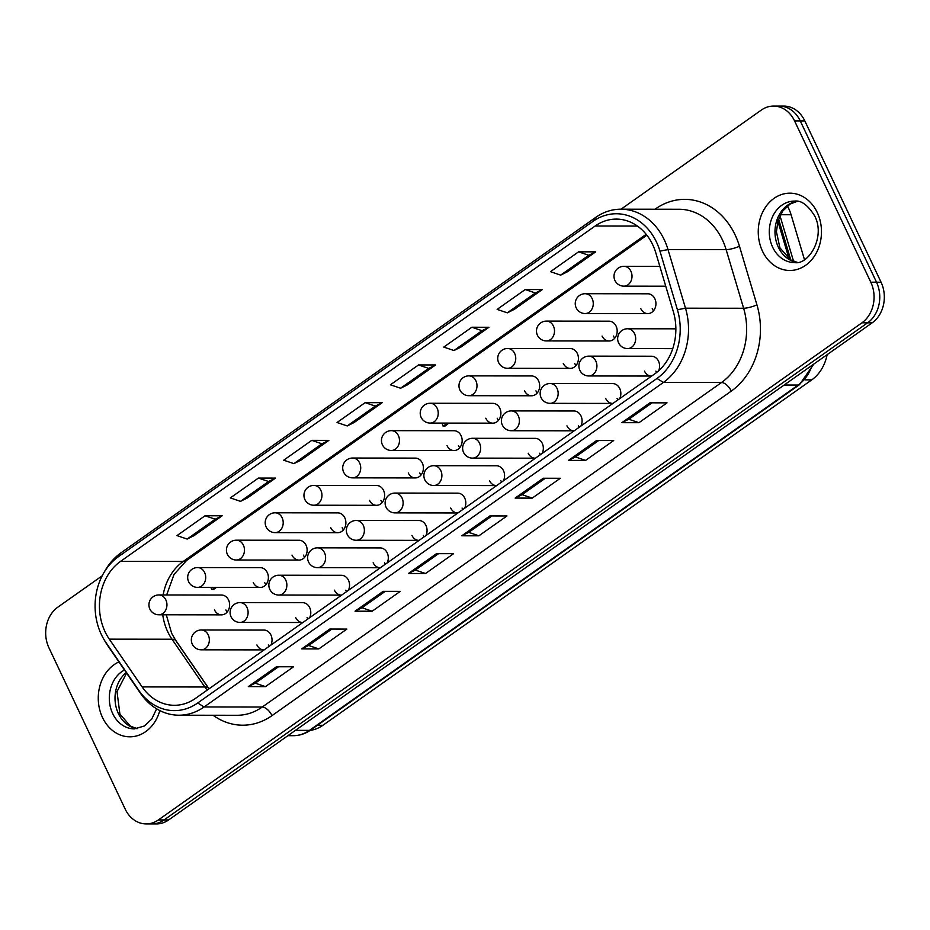 <?xml version="1.0" encoding="UTF-8"?>
<svg xmlns="http://www.w3.org/2000/svg" width="930" height="930" viewBox="0 0 930 930"><rect width="100%" height="100%" fill="white"/><g stroke="black" fill="none" stroke-linecap="round" stroke-linejoin="round"><path stroke-width="1.4" d="M653.523 310.771A9.905 8.103 90.1 0 1 652.209 308.69M647.943 293.799A9.905 8.103 90.1 0 1 654.86 298.751A9.905 8.103 90.1 0 1 654.825 308.714A9.905 8.103 90.1 0 1 647.722 313.619A9.905 8.103 90.1 0 1 640.817 308.667M614.765 338.148A9.905 8.103 90.1 0 1 613.451 336.067M609.185 321.187A9.905 8.103 90.1 0 1 616.102 326.139A9.905 8.103 90.1 0 1 616.067 336.102A9.905 8.103 90.1 0 1 608.964 341.008A9.905 8.103 90.1 0 1 602.059 336.055M576.007 365.537A9.905 8.103 90.1 0 1 574.694 363.456M570.427 348.576A9.905 8.103 90.1 0 1 577.344 353.516A9.905 8.103 90.1 0 1 577.321 363.491A9.905 8.103 90.1 0 1 570.206 368.385A9.905 8.103 90.1 0 1 563.301 363.444M537.249 392.925A9.905 8.103 90.1 0 1 535.936 390.844M531.681 375.952A9.905 8.103 90.1 0 1 538.586 380.905A9.905 8.103 90.1 0 1 538.563 390.879A9.905 8.103 90.1 0 1 531.46 395.773A9.905 8.103 90.1 0 1 524.543 390.821M498.503 420.314A9.905 8.103 90.1 0 1 497.19 418.221M492.923 403.341A9.905 8.103 90.1 0 1 499.829 408.293A9.905 8.103 90.1 0 1 499.805 418.256A9.905 8.103 90.1 0 1 492.702 423.162A9.905 8.103 90.1 0 1 485.786 418.209M459.746 447.69A9.905 8.103 90.1 0 1 458.432 445.61M454.166 430.73A9.905 8.103 90.1 0 1 461.071 435.67A9.905 8.103 90.1 0 1 461.048 445.644A9.905 8.103 90.1 0 1 453.945 450.55A9.905 8.103 90.1 0 1 447.028 445.598M420.988 475.079A9.905 8.103 90.1 0 1 419.674 472.998M415.408 458.106A9.905 8.103 90.1 0 1 422.313 463.059A9.905 8.103 90.1 0 1 422.29 473.033A9.905 8.103 90.1 0 1 415.187 477.927A9.905 8.103 90.1 0 1 408.27 472.986M382.23 502.467A9.905 8.103 90.1 0 1 380.916 500.387M376.65 485.495A9.905 8.103 90.1 0 1 383.567 490.447A9.905 8.103 90.1 0 1 383.532 500.41A9.905 8.103 90.1 0 1 376.429 505.316A9.905 8.103 90.1 0 1 369.524 500.363M343.472 529.844A9.905 8.103 90.1 0 1 342.159 527.763M337.892 512.883A9.905 8.103 90.1 0 1 344.809 517.836A9.905 8.103 90.1 0 1 344.774 527.798A9.905 8.103 90.1 0 1 337.671 532.704A9.905 8.103 90.1 0 1 330.766 527.752M304.715 557.233A9.905 8.103 90.1 0 1 303.401 555.152M299.135 540.272A9.905 8.103 90.1 0 1 306.051 545.213A9.905 8.103 90.1 0 1 306.017 555.187A9.905 8.103 90.1 0 1 298.914 560.093A9.905 8.103 90.1 0 1 292.008 555.14M265.957 584.621A9.905 8.103 90.1 0 1 264.643 582.54M260.377 567.649A9.905 8.103 90.1 0 1 267.294 572.601A9.905 8.103 90.1 0 1 267.27 582.575A9.905 8.103 90.1 0 1 260.156 587.469A9.905 8.103 90.1 0 1 253.251 582.529M227.199 612.01A9.905 8.103 90.1 0 1 225.885 609.929M221.631 595.037A9.905 8.103 90.1 0 1 228.536 599.99A9.905 8.103 90.1 0 1 228.513 609.952A9.905 8.103 90.1 0 1 221.41 614.858A9.905 8.103 90.1 0 1 214.493 609.906M656.638 372.465A9.905 8.103 90.1 0 1 655.871 371.105M651.605 356.225A9.905 8.103 90.1 0 1 658.51 361.166A9.905 8.103 90.1 0 1 658.661 370.756M651.686 376.034A9.905 8.103 90.1 0 1 651.384 376.046A9.905 8.103 90.1 0 1 644.467 371.093M617.915 399.9A9.905 8.103 90.1 0 1 617.113 398.493M612.847 383.602A9.905 8.103 90.1 0 1 619.752 388.554A9.905 8.103 90.1 0 1 619.659 398.668M612.928 403.422A9.905 8.103 90.1 0 1 612.626 403.422A9.905 8.103 90.1 0 1 605.709 398.482M579.158 427.289A9.905 8.103 90.1 0 1 578.355 425.882M574.089 410.99A9.905 8.103 90.1 0 1 580.994 415.943A9.905 8.103 90.1 0 1 580.901 426.056M574.17 430.811A9.905 8.103 90.1 0 1 573.868 430.811A9.905 8.103 90.1 0 1 566.951 425.859M540.4 454.677A9.905 8.103 90.1 0 1 539.598 453.259M535.331 438.379A9.905 8.103 90.1 0 1 542.248 443.331A9.905 8.103 90.1 0 1 542.144 453.445M535.424 458.199A9.905 8.103 90.1 0 1 535.11 458.199A9.905 8.103 90.1 0 1 528.205 453.247M501.654 482.054A9.905 8.103 90.1 0 1 500.84 480.647M496.574 465.767A9.905 8.103 90.1 0 1 503.49 470.708A9.905 8.103 90.1 0 1 503.386 480.833M496.667 485.576A9.905 8.103 90.1 0 1 496.353 485.576A9.905 8.103 90.1 0 1 489.447 480.636M462.896 509.442A9.905 8.103 90.1 0 1 462.082 508.036M457.816 493.144A9.905 8.103 90.1 0 1 464.733 498.096A9.905 8.103 90.1 0 1 464.628 508.21M457.909 512.965A9.905 8.103 90.1 0 1 457.595 512.965A9.905 8.103 90.1 0 1 450.69 508.024M424.138 536.831A9.905 8.103 90.1 0 1 423.324 535.424M419.058 520.533A9.905 8.103 90.1 0 1 425.975 525.485A9.905 8.103 90.1 0 1 425.87 535.599M419.151 540.353A9.905 8.103 90.1 0 1 418.837 540.353A9.905 8.103 90.1 0 1 411.932 535.401M385.38 564.208A9.905 8.103 90.1 0 1 384.567 562.801M380.312 547.921A9.905 8.103 90.1 0 1 387.217 552.862A9.905 8.103 90.1 0 1 387.113 562.987M380.393 567.73A9.905 8.103 90.1 0 1 380.091 567.742A9.905 8.103 90.1 0 1 373.174 562.79M346.623 591.596A9.905 8.103 90.1 0 1 345.821 590.19M341.554 575.31A9.905 8.103 90.1 0 1 348.459 580.25A9.905 8.103 90.1 0 1 348.366 590.376M341.636 595.119A9.905 8.103 90.1 0 1 341.333 595.119A9.905 8.103 90.1 0 1 334.416 590.178M307.865 618.985A9.905 8.103 90.1 0 1 307.063 617.578M302.796 602.687A9.905 8.103 90.1 0 1 309.702 607.639A9.905 8.103 90.1 0 1 309.609 617.753M302.878 622.507A9.905 8.103 90.1 0 1 302.575 622.507A9.905 8.103 90.1 0 1 295.659 617.555M269.107 646.373A9.905 8.103 90.1 0 1 268.305 644.955M264.039 630.075A9.905 8.103 90.1 0 1 270.944 635.027A9.905 8.103 90.1 0 1 270.851 645.141M264.132 649.896A9.905 8.103 90.1 0 1 263.818 649.896A9.905 8.103 90.1 0 1 256.901 644.943M445.61 423.103L446.005 424.15L443.122 426.196L442.052 423.092M447.318 423.103L447.714 424.15L446.005 424.15M447.714 424.15L444.831 426.196L443.122 426.196M216.109 587.411L211.784 589.469L210.819 587.411M216.179 587.574L213.493 589.469L211.784 589.469M174.201 638.085L209.052 688.805M785.501 107.078A29.725 24.32 90.1 0 1 800.265 120.923A29.725 24.32 -89.9 0 0 785.501 107.078A29.725 24.32 -89.9 0 0 779.247 106.078A29.725 24.32 90.1 0 1 785.501 107.078M146.196 823.922L151.892 823.922A29.725 24.32 -89.9 0 0 164.099 819.935A29.725 24.32 90.1 0 1 151.892 823.922L156.461 823.934A29.725 24.32 -89.9 0 0 168.656 819.935L872.166 322.838A29.725 24.32 -89.9 0 0 883.5 304.773A29.725 24.32 -89.9 0 0 881.07 282.22L804.822 120.923A29.725 24.32 -89.9 0 0 790.058 107.09A29.725 24.32 -89.9 0 0 783.804 106.078L773.539 106.067A29.725 24.32 90.1 0 1 779.793 107.078A29.725 24.32 90.1 0 1 794.569 120.912L870.806 282.197A29.725 24.32 90.1 0 1 873.247 304.761A29.725 24.32 90.1 0 1 861.912 322.826L158.402 819.923A29.725 24.32 90.1 0 1 146.196 823.922A29.725 24.32 90.1 0 1 139.942 822.911A29.725 24.32 90.1 0 1 125.178 809.077L48.93 647.78A29.725 24.32 90.1 0 1 46.5 625.227A29.725 24.32 90.1 0 1 57.834 607.162L102.184 575.821M878.943 304.773A29.725 24.32 90.1 0 1 867.609 322.826A29.725 24.32 -89.9 0 0 878.943 304.773A29.725 24.32 -89.9 0 0 876.513 282.209A29.725 24.32 90.1 0 1 878.943 304.773M168.656 819.935L164.099 819.935L867.609 322.826L164.099 819.935L158.402 819.923M881.07 282.22L876.513 282.209L800.265 120.923L876.513 282.209L870.806 282.197M621.054 209.192L761.345 110.066A29.725 24.32 90.1 0 1 773.539 106.067M656.964 378.464L197.695 702.987A56.87 46.523 90.1 0 1 138.791 690.351L105.974 642.584A56.87 46.523 90.1 0 1 103.346 638.375A56.87 46.523 90.1 0 1 103.428 573.519A56.87 46.523 90.1 0 1 118.343 556.768L592.956 221.398A56.87 46.523 90.1 0 1 659.951 251.135L677.412 309.748A56.87 46.523 90.1 0 1 656.964 378.464L663.404 382.439A61.438 50.267 -89.9 0 0 685.491 308.19L668.019 249.577A61.438 50.267 -89.9 0 0 620.868 209.192A61.438 50.267 -89.9 0 0 595.642 217.446L121.028 552.815A61.438 50.267 -89.9 0 0 104.916 570.915L103.428 573.519M197.695 702.987L204.123 706.963L663.404 382.439L721.529 382.509L262.248 707.033L204.123 706.963A61.438 50.267 -89.9 0 1 178.909 715.217A61.438 50.267 -89.9 0 1 140.477 693.292L107.659 645.525A61.438 50.267 -89.9 0 1 104.823 640.991L103.346 638.375M649.954 402.829L667.043 402.853L638.968 422.697L621.868 422.673L649.954 402.829M596.595 440.529L613.684 440.553L585.598 460.397L568.509 460.373L596.595 440.529M543.236 478.241L560.325 478.264L532.239 498.108L515.15 498.085L543.236 478.241M489.866 515.941L506.966 515.964L478.88 535.808L461.792 535.785L489.866 515.941M436.507 553.652L453.608 553.664L425.522 573.508L408.421 573.496L436.507 553.652M383.148 591.352L400.249 591.375L372.163 611.219L355.062 611.196L383.148 591.352M329.79 629.052L346.89 629.075L318.804 648.919L301.704 648.896L329.79 629.052M276.431 666.764L293.531 666.787L265.445 686.631L248.345 686.607L276.431 666.764M195.509 698.372L654.79 373.848A51.534 42.164 -89.9 0 0 673.32 311.585L655.848 252.972A51.534 42.164 -89.9 0 0 616.299 219.096A51.534 42.164 -89.9 0 0 595.142 226.013L120.516 561.383A51.534 42.164 -89.9 0 0 109.31 639.154L142.127 686.91A51.534 42.164 -89.9 0 0 174.363 705.3A51.534 42.164 -89.9 0 0 195.509 698.372M187.139 539.051L194.068 535.634L222.154 515.79L215.225 519.207L187.139 539.051L176.979 535.61L205.053 515.766L222.154 515.79M215.225 519.207L205.053 515.766M240.498 501.351L247.427 497.934L275.513 478.09L268.584 481.508L240.498 501.351L230.338 497.91L258.412 478.067L275.513 478.09M268.584 481.508L258.412 478.067M293.868 463.651L300.785 460.222L328.871 440.378L321.943 443.808L293.868 463.651L283.697 460.199L311.783 440.355L328.871 440.378M321.943 443.808L311.783 440.355M347.227 425.94L354.144 422.522L382.23 402.678L375.313 406.096L347.227 425.94L337.055 422.499L365.141 402.655L382.23 402.678M375.313 406.096L365.141 402.655M400.586 388.24L407.514 384.822L435.589 364.967L428.672 368.396L400.586 388.24L390.414 384.799L418.5 364.955L435.589 364.967M428.672 368.396L418.5 364.955M453.945 350.529L460.873 347.111L488.948 327.267L482.031 330.685L453.945 350.529L443.773 347.088L471.859 327.244L488.948 327.267M482.031 330.685L471.859 327.244M507.303 312.829L514.232 309.411L542.318 289.567L535.389 292.985L507.303 312.829L497.132 309.388L525.218 289.544L542.318 289.567M535.389 292.985L525.218 289.544M560.662 275.129L567.591 271.7L595.677 251.856L588.748 255.285L560.662 275.129L550.49 271.676L578.576 251.832L595.677 251.856M588.748 255.285L578.576 251.832M278.512 666.764L255.273 683.178L248.345 686.607M265.445 686.631L255.273 683.178M331.871 629.064L308.632 645.478L301.704 648.896M318.804 648.919L308.632 645.478M385.229 591.352L361.991 607.778L355.062 611.196M372.163 611.219L361.991 607.778M438.588 553.652L415.35 570.067L408.421 573.496M425.522 573.508L415.35 570.067M491.947 515.941L468.708 532.367L461.792 535.785M478.88 535.808L468.708 532.367M545.317 478.241L522.067 494.667L515.15 498.085M532.239 498.108L522.067 494.667M598.676 440.541L575.438 456.956L568.509 460.373M585.598 460.397L575.438 456.956M652.035 402.829L628.796 419.256L621.868 422.673M638.968 422.697L628.796 419.256M804.45 259.61L791.081 214.737A39.641 32.434 -89.9 0 0 787.408 205.983M310.213 730.387A39.641 32.434 -89.9 0 0 322.908 725.295L811.762 379.87A39.641 32.434 -89.9 0 0 827.107 354.679M793.581 261.353L779.991 215.737M623.925 266.329A9.905 9.905 0 0 0 613.998 276.233A9.905 9.905 0 0 0 623.89 286.149A9.905 8.103 -89.9 0 0 627.959 284.824A9.905 8.103 -89.9 0 0 630.924 271.281A9.905 8.103 -89.9 0 0 623.925 266.329L659.847 266.375M585.168 293.717A9.905 9.905 0 0 0 575.24 303.622A9.905 9.905 0 0 0 585.133 313.538A9.905 8.103 -89.9 0 0 589.202 312.213A9.905 8.103 -89.9 0 0 592.178 298.67A9.905 8.103 -89.9 0 0 585.168 293.717L647.85 293.799M546.41 321.106A9.905 9.905 0 0 0 536.482 330.999A9.905 9.905 0 0 0 546.387 340.926A9.905 8.103 -89.9 0 0 550.455 339.59A9.905 8.103 -89.9 0 0 553.42 326.058A9.905 8.103 -89.9 0 0 546.41 321.106L609.092 321.187M507.652 348.494A9.905 9.905 0 0 0 497.724 358.387A9.905 9.905 0 0 0 507.629 368.315A9.905 8.103 -89.9 0 0 511.698 366.978A9.905 8.103 -89.9 0 0 514.662 353.435A9.905 8.103 -89.9 0 0 507.652 348.494L570.334 348.576M468.894 375.871A9.905 9.905 0 0 0 458.967 385.776A9.905 9.905 0 0 0 468.871 395.692A9.905 8.103 -89.9 0 0 472.94 394.367A9.905 8.103 -89.9 0 0 475.904 380.823A9.905 8.103 -89.9 0 0 468.894 375.871L531.576 375.952M430.137 403.26A9.905 9.905 0 0 0 420.221 413.153A9.905 9.905 0 0 0 430.113 423.08A9.905 8.103 -89.9 0 0 434.182 421.755A9.905 8.103 -89.9 0 0 437.147 408.212A9.905 8.103 -89.9 0 0 430.137 403.26L492.819 403.341M391.379 430.648A9.905 9.905 0 0 0 381.463 440.541A9.905 9.905 0 0 0 391.356 450.469A9.905 8.103 -89.9 0 0 395.424 449.132A9.905 8.103 -89.9 0 0 398.389 435.6A9.905 8.103 -89.9 0 0 391.379 430.648L454.061 430.73M352.621 458.037A9.905 9.905 0 0 0 342.705 467.93A9.905 9.905 0 0 0 352.598 477.857A9.905 8.103 -89.9 0 0 356.667 476.52A9.905 8.103 -89.9 0 0 359.631 462.977A9.905 8.103 -89.9 0 0 352.621 458.037L415.315 458.106M313.875 485.414A9.905 9.905 0 0 0 303.947 495.318A9.905 9.905 0 0 0 313.84 505.234A9.905 8.103 -89.9 0 0 317.909 503.909A9.905 8.103 -89.9 0 0 320.873 490.366A9.905 8.103 -89.9 0 0 313.875 485.414L376.557 485.495M275.117 512.802A9.905 9.905 0 0 0 265.19 522.695A9.905 9.905 0 0 0 275.094 532.623A9.905 8.103 -89.9 0 0 279.151 531.286A9.905 8.103 -89.9 0 0 282.127 517.754A9.905 8.103 -89.9 0 0 275.117 512.802L337.799 512.883M236.359 540.191A9.905 9.905 0 0 0 226.432 550.083A9.905 9.905 0 0 0 236.336 560.011A9.905 8.103 -89.9 0 0 240.405 558.674A9.905 8.103 -89.9 0 0 243.369 545.131A9.905 8.103 -89.9 0 0 236.359 540.191L299.042 540.272M197.602 567.567A9.905 9.905 0 0 0 187.674 577.472A9.905 9.905 0 0 0 197.579 587.388A9.905 8.103 -89.9 0 0 201.647 586.063A9.905 8.103 -89.9 0 0 204.612 572.52A9.905 8.103 -89.9 0 0 197.602 567.567L260.284 567.649M158.844 594.956A9.905 9.905 0 0 0 148.928 604.86A9.905 9.905 0 0 0 158.821 614.777A9.905 8.103 -89.9 0 0 162.89 613.451A9.905 8.103 -89.9 0 0 165.854 599.908A9.905 8.103 -89.9 0 0 158.844 594.956L221.526 595.037M627.576 328.755A9.905 9.905 0 0 0 617.648 338.648A9.905 9.905 0 0 0 627.552 348.576A9.905 8.103 -89.9 0 0 631.621 347.25A9.905 8.103 -89.9 0 0 634.586 333.707A9.905 8.103 -89.9 0 0 627.576 328.755L675.854 328.813M588.818 356.144A9.905 9.905 0 0 0 578.902 366.036A9.905 9.905 0 0 0 588.795 375.964A9.905 8.103 -89.9 0 0 592.863 374.627A9.905 8.103 -89.9 0 0 595.828 361.084A9.905 8.103 -89.9 0 0 588.818 356.144L651.5 356.225M550.06 383.52A9.905 9.905 0 0 0 540.144 393.425A9.905 9.905 0 0 0 550.037 403.341A9.905 8.103 -89.9 0 0 554.106 402.016A9.905 8.103 -89.9 0 0 557.07 388.473A9.905 8.103 -89.9 0 0 550.06 383.52L612.742 383.602M511.302 410.909A9.905 9.905 0 0 0 501.386 420.813A9.905 9.905 0 0 0 511.279 430.73A9.905 8.103 -89.9 0 0 515.348 429.404A9.905 8.103 -89.9 0 0 518.312 415.861A9.905 8.103 -89.9 0 0 511.302 410.909L573.996 410.99M472.556 438.297A9.905 9.905 0 0 0 462.629 448.19A9.905 9.905 0 0 0 472.521 458.118A9.905 8.103 -89.9 0 0 476.59 456.781A9.905 8.103 -89.9 0 0 479.555 443.25A9.905 8.103 -89.9 0 0 472.556 438.297L535.238 438.379M433.799 465.686A9.905 9.905 0 0 0 423.871 475.579A9.905 9.905 0 0 0 433.775 485.507A9.905 8.103 -89.9 0 0 437.832 484.17A9.905 8.103 -89.9 0 0 440.808 470.627A9.905 8.103 -89.9 0 0 433.799 465.686L496.481 465.767M395.041 493.063A9.905 9.905 0 0 0 385.113 502.967A9.905 9.905 0 0 0 395.018 512.883A9.905 8.103 -89.9 0 0 399.086 511.558A9.905 8.103 -89.9 0 0 402.051 498.015A9.905 8.103 -89.9 0 0 395.041 493.063L457.723 493.144M356.283 520.451A9.905 9.905 0 0 0 346.355 530.356A9.905 9.905 0 0 0 356.26 540.272A9.905 8.103 -89.9 0 0 360.329 538.947A9.905 8.103 -89.9 0 0 363.293 525.404A9.905 8.103 -89.9 0 0 356.283 520.451L418.965 520.533M317.525 547.84A9.905 9.905 0 0 0 307.598 557.733A9.905 9.905 0 0 0 317.502 567.66A9.905 8.103 -89.9 0 0 321.571 566.324A9.905 8.103 -89.9 0 0 324.535 552.792A9.905 8.103 -89.9 0 0 317.525 547.84L380.207 547.921M278.768 575.228A9.905 9.905 0 0 0 268.851 585.121A9.905 9.905 0 0 0 278.744 595.049A9.905 8.103 -89.9 0 0 282.813 593.712A9.905 8.103 -89.9 0 0 285.777 580.169A9.905 8.103 -89.9 0 0 278.768 575.228L341.45 575.298M240.01 602.605A9.905 9.905 0 0 0 230.094 612.51A9.905 9.905 0 0 0 239.987 622.426A9.905 8.103 -89.9 0 0 244.055 621.101A9.905 8.103 -89.9 0 0 247.02 607.557A9.905 8.103 -89.9 0 0 240.01 602.605L302.692 602.687M201.252 629.994A9.905 9.905 0 0 0 191.336 639.887A9.905 9.905 0 0 0 201.229 649.814A9.905 8.103 -89.9 0 0 205.298 648.489A9.905 8.103 -89.9 0 0 208.262 634.946A9.905 8.103 -89.9 0 0 201.252 629.994L263.946 630.075M794.569 120.912L804.822 120.923M861.912 322.826L872.166 322.838M777.887 221.294L789.128 259.017M812.111 365.281A39.641 32.434 90.1 0 1 798.161 385.055A7.928 3.941 54.8 0 0 799.498 384.671L813.855 364.037M784.141 385.032L798.161 385.055L309.469 730.364A7.928 3.941 54.8 0 0 310.794 729.98L799.498 384.671M295.449 730.352L309.469 730.364A39.641 32.434 90.1 0 1 293.194 735.688C299.518 735.665 305.389 733.758 310.794 729.98M178.909 715.217L237.034 715.286A61.438 50.267 90.1 0 0 262.248 707.033A9.905 4.929 -125.2 0 1 267.468 709.555A9.905 4.929 -125.2 0 1 272.002 715.623L731.282 391.1A71.354 58.381 -89.9 0 0 756.939 304.877L739.466 246.264A71.354 58.381 -89.9 0 0 735.165 234.988A71.354 58.381 -89.9 0 0 655.418 208.948L655.011 209.227M620.868 209.192L678.993 209.262A61.438 50.267 90.1 0 1 722.447 239.952A61.438 50.267 90.1 0 1 726.144 249.647L668.019 249.577L659.951 251.135M739.466 246.264A9.905 1.953 -16.6 0 1 732.41 248.659A9.905 1.953 -16.6 0 1 726.144 249.647L743.616 308.26L685.491 308.19L677.412 309.748M756.939 304.877A9.905 1.953 -16.6 0 1 749.882 307.272A9.905 1.953 -16.6 0 1 743.616 308.26A61.438 50.267 90.1 0 1 721.529 382.509A9.905 4.929 54.8 0 1 726.737 385.032A9.905 4.929 54.8 0 1 731.282 391.1M646.176 234.325L183.198 561.464A51.534 42.164 -89.9 0 0 163.122 594.968M646.873 235.209L186.535 560.499A19.821 9.858 -125.2 0 1 183.198 561.464L120.516 561.383M162.727 614.788A51.534 42.164 -89.9 0 0 167.784 631.877A51.534 42.164 -89.9 0 0 171.992 639.224L204.821 686.991A51.534 42.164 -89.9 0 0 207.169 690.141M166.296 614.788L171.655 633.33L175.91 640.758A19.821 7.335 145.5 0 0 171.992 639.224L109.31 639.154M175.91 640.758L208.727 688.525A19.821 7.335 145.5 0 0 204.821 686.991L142.127 686.91M772.656 247.206A30.725 25.133 90.1 0 1 772.656 216.458A30.725 25.133 90.1 0 1 794.464 201.101C801.195 200.159 807.914 205.077 814.634 215.865C825.91 237.034 808.449 265.538 794.383 262.551A30.725 25.133 90.1 0 1 772.656 247.206M817.238 212.47A38.653 31.62 -89.9 0 0 774.051 198.357A38.653 31.62 -89.9 0 0 762.484 251.17A38.653 31.62 -89.9 0 0 805.682 265.283A38.653 31.62 -89.9 0 0 817.238 212.47M156.635 708.823L151.706 719.111L144.441 725.97L134.397 728.888A30.725 25.133 90.1 0 1 112.67 713.554A30.725 25.133 90.1 0 1 124.457 669.984M118.924 661.916A38.653 31.62 -89.9 0 0 102.498 717.518A38.653 31.62 -89.9 0 0 132.978 736.63A38.653 31.62 -89.9 0 0 159.821 710.59M126.248 672.588A30.725 25.133 -89.9 0 0 118.377 713.554A30.725 25.133 -89.9 0 0 137.152 728.69M797.208 201.322A30.725 25.133 -89.9 0 0 778.352 247.217A30.725 25.133 -89.9 0 0 797.138 262.341M213.051 715.251A71.354 58.381 -89.9 0 0 272.002 715.623M138.791 690.351L140.477 693.292M105.974 642.584L107.659 645.525M595.642 217.446L592.956 221.398M118.343 556.768L121.028 552.815M637.434 226.071L595.142 226.013M317.432 725.295L322.908 725.295M804.95 379.858L811.762 379.87M780.491 214.725L791.081 214.737M647.826 313.619L585.133 313.538M609.069 341.008L546.387 340.926M570.311 368.396L507.629 368.315M531.553 395.773L468.871 395.692M492.795 423.162L430.113 423.08M454.038 450.55L391.356 450.469M415.28 477.927L352.598 477.857M376.522 505.316L313.84 505.234M337.776 532.704L275.094 532.623M299.018 560.093L236.336 560.011M260.261 587.469L197.579 587.388M221.503 614.858L158.821 614.777M651.477 376.046L588.795 375.964M612.719 403.422L550.037 403.341M573.961 430.811L511.279 430.73M535.203 458.199L472.521 458.118M496.457 485.588L433.775 485.507M457.7 512.965L395.018 512.883M418.942 540.353L356.26 540.272M380.184 567.742L317.502 567.66M341.426 595.119L278.744 595.049M302.669 622.507L239.987 622.426M263.911 649.896L201.229 649.814M623.89 286.149L665.752 286.207M627.552 348.576L672.75 348.634M790.802 260.051L778.596 219.085M287.893 735.688L293.194 735.688M166.668 594.968L174.015 574.438L186.535 560.499M126.585 673.064L116.994 691.653L119.924 714.135L130.479 726.202L137.256 728.667M797.312 201.333L790.105 204.042L782.862 210.889L777.98 220.968L776.422 231.814L779.91 247.799L790.454 259.854L797.231 262.33"/></g></svg>
